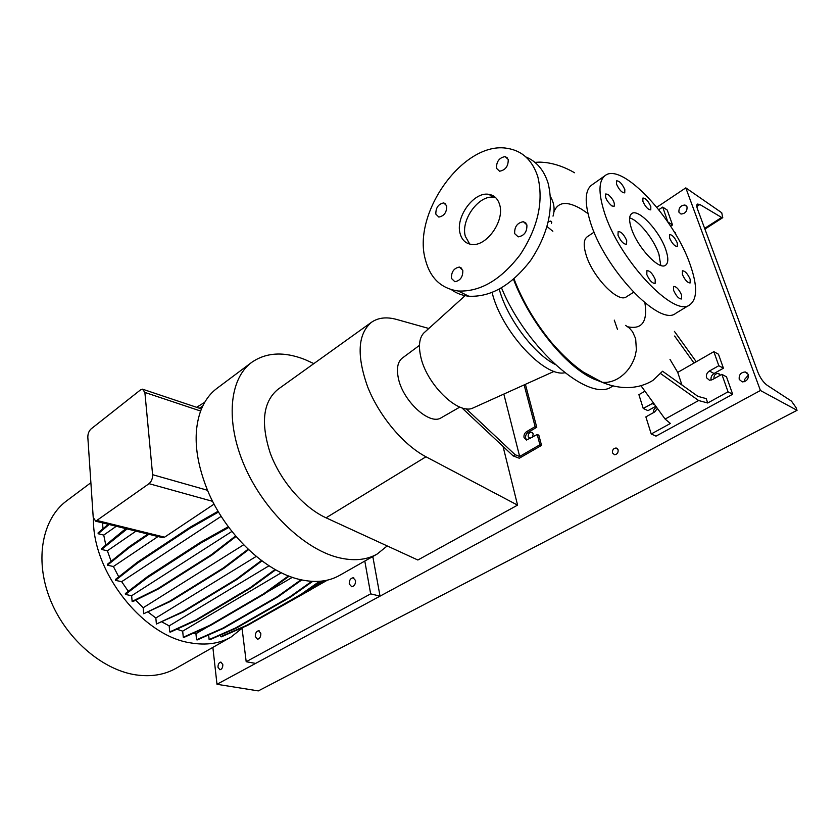 <?xml version="1.0" encoding="UTF-8"?>
<svg xmlns="http://www.w3.org/2000/svg" width="839" height="839" viewBox="0 0 839 839"><rect width="100%" height="100%" fill="white"/><g stroke="black" fill="none" stroke-linecap="round" stroke-linejoin="round"><path stroke-width="1.26" d="M489.651 194.879L490.28 194.617M548.182 222.178C550.73 220.405 551.81 220.867 551.412 223.573M460.129 233.599C461.87 239.933 465.635 243.53 471.403 244.39C486.169 247.127 504.984 220.951 499.635 204.674C497.81 198.612 494.161 195.162 488.686 194.312C473.689 191.554 455.199 217.301 460.129 233.599M495.713 197.7L493.867 197.312C478.87 194.533 460.412 220.154 465.372 236.409L469.746 244.097M616.508 184.119C619.192 189.918 621.94 192.834 624.751 192.865L624.824 189.551C622.15 183.772 619.402 180.867 616.592 180.836L616.508 184.119M642.873 201.339C645.485 206.96 648.117 209.792 650.781 209.855L650.812 206.53C648.201 200.93 645.569 198.098 642.905 198.046L642.873 201.339M669.595 238.066C672.154 243.604 674.734 246.393 677.304 246.456L677.304 242.964C674.745 237.447 672.175 234.668 669.595 234.605L669.595 238.066M682.401 274.489C684.97 280.09 687.55 282.9 690.151 282.942L690.161 279.219C687.592 273.65 685.012 270.84 682.422 270.808L682.401 274.489M673.57 290.315C676.182 296.073 678.845 298.957 681.551 298.967L681.614 295.055C679.003 289.319 676.339 286.445 673.633 286.445L673.57 290.315M646.796 274.521C649.47 280.467 652.249 283.435 655.123 283.404L655.238 279.502C652.564 273.566 649.785 270.619 646.921 270.651L646.796 274.521M617.997 235.245C620.734 241.296 623.587 244.306 626.565 244.275L626.712 240.552C623.975 234.521 621.122 231.533 618.154 231.564L617.997 235.245M611.841 205.922L614.127 206.352C615.081 202.954 613.057 198.969 608.055 194.407L605.737 193.956C604.793 197.375 606.828 201.36 611.841 205.922M451.434 278.401L454.864 281.726C460.338 280.666 462.981 276.88 462.803 270.347L459.394 267.064C453.93 268.113 451.277 271.888 451.434 278.401M514.653 233.599L518.198 236.86C524.26 235.769 527.154 231.784 526.892 224.915L523.379 221.695C517.317 222.765 514.401 226.74 514.653 233.599M496.489 168.314L499.572 171.219C505.487 170.128 508.371 166.206 508.224 159.452L505.151 156.589C499.247 157.669 496.352 161.57 496.489 168.314M435.829 214.092L438.839 217.07C444.188 216.011 446.82 212.277 446.736 205.859L443.758 202.923C438.398 203.961 435.756 207.694 435.829 214.092M587.982 213.609L581.752 209.331C567.332 200.794 558.071 201.601 553.95 211.774M627.887 326.822C642.024 329.633 647.708 321.652 644.929 302.879M601.626 382.06L593.351 378.84M550.311 221.066L551.821 222.209M660.199 373.282L698.625 400.528L707.707 402.982L706.218 398.619L697.922 396.354L662.558 371.237L652.878 380.434C635.48 391.047 616.151 388.226 602.371 382.353L593.236 378.777C565.57 366.37 529.713 321.998 513.489 279.303M631.379 228.365C637.221 247.211 659.234 270.724 665.589 265.229C668.452 263.016 668.536 257.888 665.841 249.833C659.79 231.176 638.28 208.103 631.736 213.588C629.019 215.696 628.904 220.615 631.379 228.365M660.775 265.418L658.94 254.269C654.053 239.367 638.731 220.269 629.649 217.899M605.181 175.55C598.658 180.637 598.291 192.571 604.059 211.365C618.217 258.811 674.325 318.568 689.899 304.746C697.356 299.009 697.503 285.795 690.34 265.093C674.871 218.832 621.982 161.833 605.181 175.55L591.642 185.104C584.972 190.285 584.437 202.251 590.027 220.993C603.734 268.302 659.737 327.357 675.72 313.335L689.826 304.798M594.117 232.12L587.122 236.86C583.692 239.493 583.304 245.345 585.968 254.437C592.24 276.629 618.333 303.645 626.429 296.796L633.539 292.308M617.504 329.475L614.274 320.131M552.849 231.26L547.038 226.551M402.437 357.991L402.101 358.243C397.759 361.871 396.469 368.279 398.21 377.477C402.269 400.486 429.537 425.74 441.146 417.801L441.429 417.633M424.922 332.003L423.726 333.083C419.469 337.771 418.409 345.353 420.559 355.83C425.834 383.591 458.073 415.295 472.881 408.048L474.234 407.439M711.168 380.14C710.581 377.414 711.545 375.201 714.052 373.491L723.428 368.216L718.457 354.215L713.842 351.667L677.734 372.39L669.994 359.396M707.707 402.982L728.042 391.823L721.865 374.341L712.416 379.637L709.448 380.235L706.553 377.77C705.914 375.023 706.868 372.768 709.416 371.016L718.813 365.71L713.842 351.667M461.775 407.754L513.143 455.892L519.289 458.23L541.533 445.394L538.837 435.168L537.212 434.518L526.514 440.035L524.06 437.675C523.651 435.168 524.49 433.165 526.556 431.676L535.125 426.621L536.75 427.282L528.171 432.337C526.105 433.815 525.277 435.819 525.686 438.315L526.714 440.056M451.466 289.707C456.5 293.346 462.289 295.517 468.833 296.219C490.846 297.289 511.465 285.333 530.709 260.363C548.339 233.588 554.128 207.82 548.066 183.07C543.945 170.118 536.561 161.424 525.917 156.987M537.809 176.725C532.419 160.249 522.298 150.8 507.438 148.377C463.998 140.438 412.264 212.749 425.247 259.125C429.977 277.929 440.968 288.553 458.23 291.007C480.244 291.993 500.904 279.869 520.222 254.647C537.946 227.6 543.798 201.622 537.809 176.725M466.117 408.729L515.136 454.728L519.656 456.458L539.907 444.754L541.533 445.394M513.143 455.892L515.136 454.728M537.212 434.518L539.907 444.754M536.75 427.282L525.403 384.335M524.134 384.912L535.125 426.621M503.83 394.078L519.656 456.458M670.634 226.215L672.532 224.967L667.236 210.065L662.716 207.086L658.804 209.687M676.171 235.203L675.206 232.497L674.157 231.826M667.896 222.094L662.716 207.086M668.001 222.02L672.532 224.967M657.419 408.446L654.672 411.959L645.873 416.889L651.232 433.994L656.014 436.133L732.678 394.246L726.49 376.826L721.865 374.341M644.939 391.205L638.909 394.676L643.219 408.436L647.981 410.659L655.825 406.244M728.042 391.823L732.678 394.246M698.625 400.528L665.107 419.06L670.382 423.475L651.232 433.994M643.219 408.436L653.434 402.951M718.813 365.71L723.428 368.216M681.939 384.996L677.734 372.39M696.255 361.756L674.42 331.374M674.608 336.03L694.021 363.046M641.017 385.783L665.107 419.06M492.115 292.496C501.009 330.576 544.102 377.466 564.741 372.757M574.474 366.591L574.946 365.794M499.247 289.14C506.746 317.509 533.258 353.24 554.726 364.199M570.006 362.794L570.53 362.081M501.502 287.871C526.871 349.454 590.111 403.58 611.988 386.485L613.11 385.825M428.823 328.479L396.732 319.47C386.664 316.681 378.242 317.614 371.478 322.281C357.76 333.953 356.502 355.526 367.702 386.999C379.291 416.238 403.433 444.964 425.981 456.783L517.569 505.13L503.043 446.432M371.478 322.281L277.866 389.401C263.079 401.745 260.53 422.961 270.221 453.06C280.425 480.936 303.519 507.543 326.046 517.82L417.853 560.012L517.569 505.13M208.271 626.502L195.927 633.718L192.939 633.372M266.603 592.386L292.35 577.326M387.209 545.927L377.193 554.023C366.391 560.158 353.271 561.301 337.823 557.442C303.487 548.685 263.477 510.081 244.369 465.624C225.135 421.168 229.467 378.651 251.585 362.448C266.099 352.349 283.792 351.342 304.651 359.428L313.859 363.591M376.973 554.149L339.543 575.407C328.521 581.679 315.275 583.042 299.806 579.508C265.46 571.915 225.429 533.94 207.516 490.28C195.183 459.478 192.886 433.06 200.636 411.037C204.307 401.325 209.74 393.774 216.923 388.384L251.585 362.448M243.331 627.236L231.071 637.042C219.535 643.597 206.048 645.548 190.61 642.884C143.102 636.098 92.447 572.114 93.454 518.88M230.83 637.179L176.18 668.232C164.465 674.881 150.926 677.083 135.572 674.829C101.456 669.679 64.844 637.619 49.7 598.207C34.43 558.805 42.548 518.617 66.501 500.956L90.885 482.708M349.276 583.996L351.719 586.734C354.373 586.209 355.642 584.122 355.526 580.494L353.093 577.767C350.44 578.291 349.16 580.368 349.276 583.996M255.308 636.528L257.5 639.245C259.754 638.741 260.866 636.801 260.824 633.445L258.653 630.739C256.398 631.243 255.276 633.172 255.308 636.528M312.192 588.8L327.409 580.137M371.646 557.169L372.998 557.536L380.036 596.141L370.66 593.865L364.797 561.06M380.036 596.141L255.612 663.408L246.194 661.73L242.072 628.558M246.194 661.73L370.66 593.865M231.921 531.433L131.65 595.721L125.431 594.442L125.368 593.551L147.622 576.54L200.689 542.172L228.323 526.724M200.689 542.172L200.783 543.085L228.837 527.427M147.622 576.54L147.706 577.442L200.783 543.085M125.431 594.442L147.706 577.442M108.283 524.291L98.09 532.88L98.142 533.74L109.122 524.501M116.306 526.263L103.742 535.083L98.142 533.74M123.281 531.59L123.207 530.72L101.529 548.601L101.592 549.461L127.119 528.927M111.136 561.281L107.382 550.793L101.592 549.461M107.382 550.793L136.012 531.118M123.207 530.72L126.133 528.685M208.628 634.913L209.142 639.57L209.865 639.706L236.126 628.201L290.325 597.19L312.695 581.396M209.142 639.57L235.402 628.065L289.602 597.022L311.793 581.343M289.602 597.022L290.325 597.19M235.402 628.065L236.126 628.201M256.231 556.404L155.844 617.997L156.39 624.038L183.196 611.998L237.143 579.319L261.967 560.892M156.39 624.038L182.42 611.841L236.367 579.141L261.453 560.504M236.367 579.141L237.143 579.319M182.42 611.841L183.196 611.998M195.927 633.718L196.567 639.779L197.301 639.916L223.573 628.306L277.824 596.98L301.757 579.948M196.567 639.779L222.828 628.159L277.09 596.812L301.002 579.78M277.09 596.812L277.824 596.98M222.828 628.159L223.573 628.306M243.635 544.784L143.186 607.751L143.689 613.739L170.369 601.448L224.055 568.213L248.596 549.66M143.689 613.739L169.583 601.28L223.268 568.024L248.124 549.22M223.268 568.024L224.055 568.213M169.583 601.28L170.369 601.448M118.75 576.854L113.401 566.514L107.423 565.192L107.361 564.322L129.227 546.703L129.3 547.594L148.902 534.296M129.227 546.703L147.874 534.044M107.423 565.192L129.3 547.594M113.401 566.514L158.005 536.541M196.62 407.303L204.737 402.29M144.874 392.432L142.504 389.17L140.407 389.978L91.105 428.907C88.913 430.984 87.822 433.753 87.822 437.234L93.223 517.464L95.74 521.208L149.027 483.673C151.502 481.513 152.688 478.513 152.604 474.685L144.874 392.432L200.636 411.037M214.081 504.103L164.58 537.18L161.434 537.38M143.186 607.751L135.698 600.168M155.844 617.997L148.157 612.124M105.787 545.088L103.742 535.083M200.29 408.53L202.136 407.355M199.378 408.226L202.723 406.097M102.956 528.769L102.599 522.896M255.087 621.101L311.416 589.345L323.487 580.882M303.309 593.404L322.312 581.039M310.713 589.188L311.416 589.345M281.317 572.754L182.682 631.159L176.819 629.198M182.682 631.159L183.29 637.231L184.035 637.367L210.264 625.6L264.505 593.897L289.14 576.162M183.29 637.231L209.519 625.454L263.75 593.729L288.49 575.911M263.75 593.729L264.505 593.897M209.519 625.454L210.264 625.6M131.65 595.721L132.111 601.395L132.898 601.563L158.623 588.821L211.994 555.009L236.053 536.467M132.111 601.395L157.826 588.653L211.197 554.82L235.633 535.974M211.197 554.82L211.994 555.009M157.826 588.653L158.623 588.821M221.192 516.321L121.655 581.679L115.467 580.368L137.544 563.053L190.254 528.13L218.528 512M128.315 591.296L121.655 581.679M115.467 580.368L115.404 579.487L137.47 562.161L190.159 527.217L218.088 511.266M190.159 527.217L190.254 528.13M137.47 562.161L137.544 563.053M220.447 635.071L220.626 636.696L221.339 636.832L247.568 625.391L301.631 594.589L320.645 581.228M220.626 636.696L246.855 625.244L300.918 594.421L319.565 581.312M300.918 594.421L301.631 594.589M246.855 625.244L247.568 625.391M269.015 565.78L169.163 625.873L161.948 621.94M169.163 625.873L169.74 631.935L170.506 632.082L196.662 620.126L250.788 587.961L275.674 569.796M169.74 631.935L195.896 619.969L250.022 587.793L275.098 569.471M250.022 587.793L250.788 587.961M195.896 619.969L196.662 620.126M612.48 452.903L614.515 454.738C617.168 454.402 618.364 452.756 618.112 449.809L616.088 447.995C613.435 448.32 612.229 449.966 612.48 452.903M532.429 437.308L533.226 433.899L531.486 432.211C529.115 432.546 528.025 434.088 528.192 436.846L530.311 438.545M656.654 407.397C654.294 408.236 653.308 409.914 653.675 412.421L653.707 412.505M720.271 375.232L718.184 373.407C715.08 373.701 713.685 375.453 713.999 378.651L714.031 378.735M739.243 379.417L742.242 381.913C746.741 381.493 748.755 379.008 748.262 374.435L745.284 371.96C740.774 372.369 738.76 374.855 739.243 379.417M678.929 212.183L680.995 214.039C685.264 213.672 687.277 211.281 687.015 206.855L684.97 205.02C680.691 205.377 678.688 207.768 678.929 212.183M217.993 667.246L219.923 669.763C221.863 669.302 222.828 667.571 222.828 664.572L220.898 662.065C218.958 662.527 217.993 664.247 217.993 667.246M697.576 209.289C696.59 206.509 696.538 204.768 697.419 204.076L699.841 204.496L721.645 217.469L722.757 217.668L721.729 212.739L685.799 187.873L760.428 390.502L797.05 410.313L795.97 407.471L791.492 401.136L767.087 385.216C763.364 382.406 760.302 378.074 757.9 372.233L697.576 209.289M748.44 375.064L744.403 379.658L744.466 381.693M212.865 647.383L216.986 684.288L258.328 690.906L797.05 410.313M216.986 684.288L760.428 390.502M656.843 207.243L685.799 187.873M553.016 216.147C555.019 209.488 554.18 203.007 550.499 196.725M625.558 325.385L629.439 328.101L632.596 331.783L635.668 338.725L636.381 349.947L635.196 355.851C632.092 365.804 626.376 373.365 618.049 378.536C612.711 381.619 607.426 382.867 602.203 382.29L583.441 372.138C573.928 365.699 563.63 356.239 552.565 343.77C535.618 323.34 522.76 301.715 513.992 278.873M709.416 371.016L714.052 373.491M526.556 431.676L528.171 432.337M651.976 403.486L654.798 404.828M326.046 517.82L425.981 456.783M152.604 474.685L207.516 490.28M149.027 483.673L212.655 501.344M97.418 520.6L164.58 537.18M696.831 206.467L699.841 204.496M704.645 228.365L721.645 217.469M574.6 172.761C565.308 167.37 555.879 163.983 546.336 162.609C538.302 161.822 539.12 162.221 534.936 162.367M402.101 358.243L419.458 345.364M423.726 333.083L466.023 294.835M468.833 296.219L458.23 291.007M472.881 408.048L554.191 371.341M441.146 417.801L459.866 407.062M445.897 204.097L443.758 202.923M507.585 158.089L505.151 156.589M526.084 223.247L523.379 221.695M461.733 268.26L459.394 267.064M493.867 197.312L488.686 194.312M258.653 630.739L259.199 630.844M353.093 577.767L353.869 577.966M143.5 389.506L201.465 408.929M95.74 521.208L162.619 537.673M704.917 229.099L722.757 217.668M684.97 205.02L686.659 206.163M745.284 371.96L747.539 373.198M719.694 374.215L718.184 373.407M532.398 432.588L531.486 432.211M617.252 448.487L616.088 447.995"/></g></svg>
